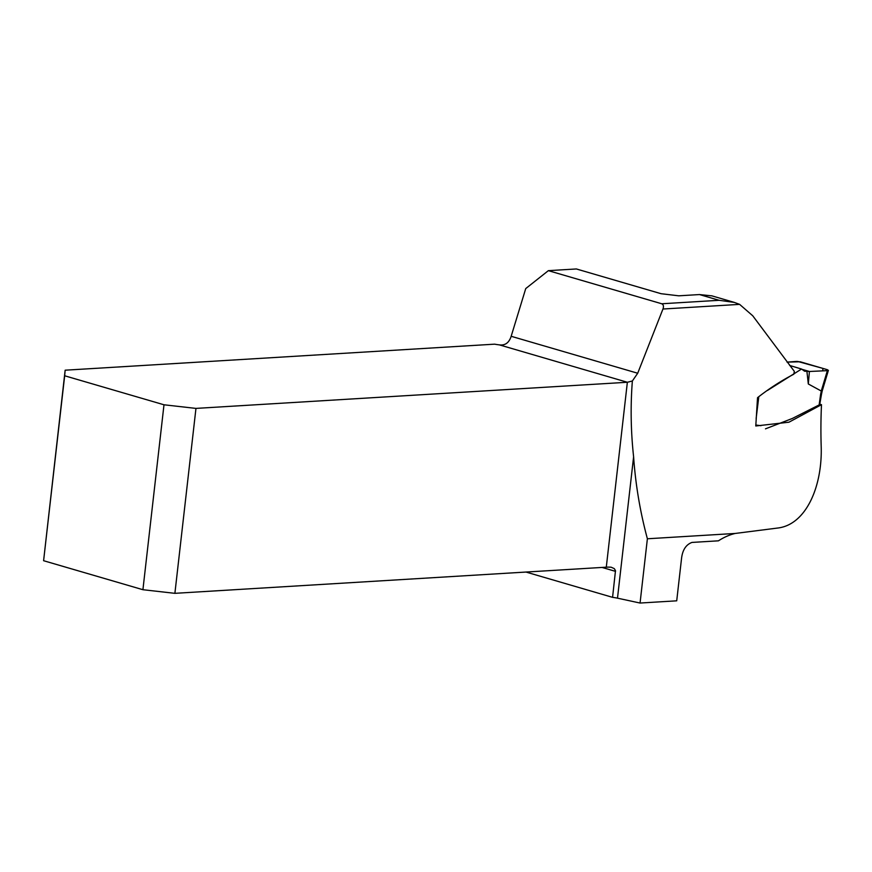 <?xml version="1.0" encoding="UTF-8"?>
<svg xmlns="http://www.w3.org/2000/svg" width="872" height="872" viewBox="0 0 872 872"><rect width="100%" height="100%" fill="white"/><g stroke="black" fill="none" stroke-linecap="round" stroke-linejoin="round"><path stroke-width="1.31" d="M820.062 404.248L821.489 404.684A374.6 262.101 86.5 0 0 821.173 445.865C822.634 486.053 806.208 524.922 777.497 528.061L735.161 533.457L647.384 538.776C640.124 511.81 635.524 484.483 633.606 456.775C630.827 431.269 630.412 406.003 632.364 380.988L637.705 373.238L662.949 309.026C663.886 306.41 663.483 304.655 661.761 303.772L548.368 270.658L576.359 268.958L661.118 293.711L678.776 295.815L699.486 294.562L711.944 295.87M661.761 303.772L719.106 300.295L734.377 302.421L739.62 304.372L752.765 315.806L794.348 371.396L793.771 374.241C781.105 380.824 769.028 388.64 757.528 397.687L755.784 425.983L788.953 422.201L821.489 404.684M735.161 533.457A77.346 53.595 -73.7 0 0 718.441 540.825L691.965 542.428C686.024 544.619 682.547 549.949 681.544 558.407L676.716 600.819L640.059 603.043L647.384 538.776M633.606 456.775L617.496 598.17L640.059 603.043M617.496 598.17A12.132 2.115 6.5 0 0 612.569 597.342L525.98 572.054M548.368 270.658L525.74 288.578L511.166 336.287A12.132 8.404 -73.7 0 1 508.289 341.78C506.065 344.342 503.09 345.377 499.373 344.876A12.132 2.115 -173.5 0 1 494.631 344.168L65.149 370.197L43.6 560.707L142.921 589.712L163.99 404.782L195.96 408.401L174.891 593.331L606.291 567.182L627.36 382.263L632.364 380.988M612.569 597.342L615.49 570.648L614.291 568.62L611.152 567.214A12.132 2.115 6.5 0 0 606.291 567.182M43.6 560.707L64.67 375.778L163.99 404.782M499.373 344.876L627.36 382.263L195.96 408.401M174.891 593.331L142.921 589.712M64.67 375.778L65.149 370.197M808.311 383.974L809.423 371.483L806.905 371.319L808.311 383.974L821.261 391.027L827.375 370.655L809.423 371.483L802.196 369.379L809.423 371.483L822.678 370.873L822.972 368.42L797.651 361.433M767.513 390.427L801.542 369.041L804.627 371.232L806.905 371.319M819.124 405L820.628 394.231L821.522 394.1L819.691 404.652L792.299 418.484L765.474 428.85M760.973 425.678L755.828 425.035M828.4 370.338L822.198 390.972L821.261 391.027M796.768 361.422L787.034 362.12L800.191 361.771L827.583 369.772L827.375 370.655L827.583 369.772M739.62 304.372L662.949 309.026M511.166 336.287L637.705 373.238M615.523 571.367L602.062 567.443M719.106 300.295L699.486 294.562M820.628 394.231L821.315 391.038M758.727 397.403L756.144 418.429M734.377 302.421L711.661 295.782M789.661 365.466L801.412 368.998M821.522 394.1L822.209 390.939"/></g></svg>
